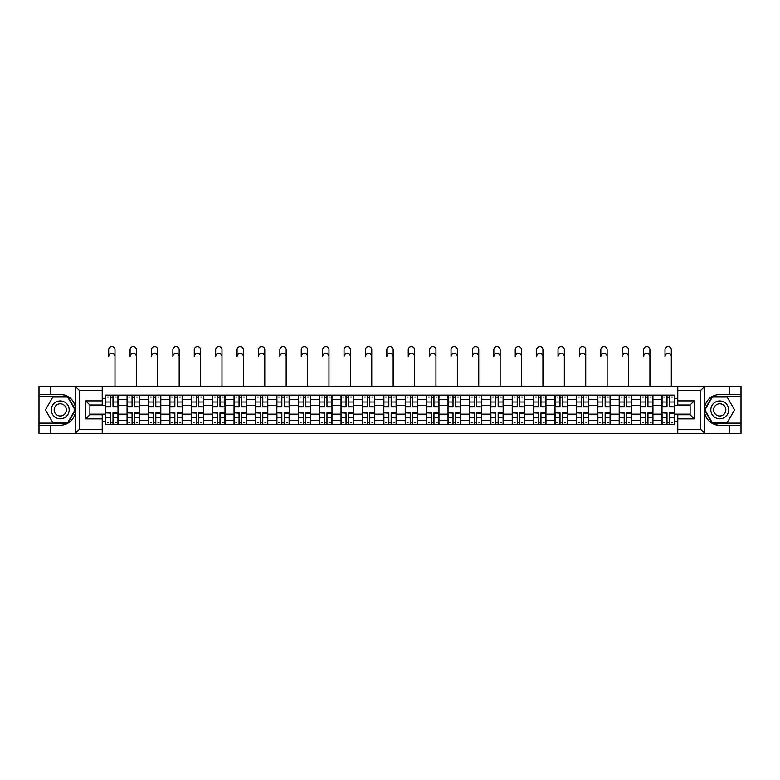 <?xml version="1.0" encoding="UTF-8"?>
<svg xmlns="http://www.w3.org/2000/svg" width="780" height="780" viewBox="0 0 780 780"><rect width="100%" height="100%" fill="white"/><g stroke="black" fill="none" stroke-linecap="round" stroke-linejoin="round"><path stroke-width="1.17" d="M700.128 433.417L741 433.417L741 396.649L712.101 396.649L704.457 409.89L712.101 423.121L741 423.121M102.229 433.417L677.771 433.417L677.771 414.755L690.115 414.755L690.115 405.015L677.771 405.015L677.771 386.363L102.229 386.363L102.229 405.015L89.885 405.015L89.885 414.755L102.229 414.755L102.229 433.417L75.153 433.417L79.394 429.293L102.229 429.293M75.153 433.417L39 433.417L39 425.324L50.797 425.324L50.797 433.417L79.872 433.417M79.872 386.363L39 386.363L39 423.121L67.899 423.121L75.543 409.89L67.899 396.649L39 396.649M677.771 386.363L741 386.363L741 394.456L729.202 394.456L729.202 386.363L700.128 386.363M127.062 424.632L127.062 399.331L118.004 399.331L118.004 424.632M118.004 399.331L118.004 395.148M127.062 399.331L127.062 395.148M139.405 395.148L139.405 424.632M148.453 424.632L148.453 395.148M160.797 395.148L160.797 424.632M169.855 424.632L169.855 395.148M182.198 395.148L182.198 424.632M191.246 424.632L191.246 395.148M203.599 395.148L203.599 424.632M212.647 424.632L212.647 395.148M224.991 395.148L224.991 424.632M234.049 424.632L234.049 395.148M246.392 395.148L246.392 424.632M255.44 424.632L255.44 395.148M267.784 395.148L267.784 424.632M276.841 424.632L276.841 395.148M289.185 395.148L289.185 424.632M298.243 424.632L298.243 395.148M310.586 395.148L310.586 424.632M319.634 424.632L319.634 395.148M331.978 395.148L331.978 424.632M341.035 424.632L341.035 395.148M353.379 395.148L353.379 424.632M362.427 424.632L362.427 395.148M374.77 395.148L374.77 424.632M383.828 424.632L383.828 395.148M396.172 395.148L396.172 424.632M405.229 424.632L405.229 395.148M417.573 395.148L417.573 424.632M426.621 424.632L426.621 395.148M438.965 395.148L438.965 424.632M448.022 424.632L448.022 395.148M460.366 395.148L460.366 424.632M469.414 424.632L469.414 395.148M481.757 395.148L481.757 424.632M490.815 424.632L490.815 395.148M503.158 395.148L503.158 424.632M512.216 424.632L512.216 395.148M524.56 395.148L524.56 424.632M533.608 424.632L533.608 395.148M545.951 395.148L545.951 424.632M555.009 424.632L555.009 395.148M567.352 395.148L567.352 424.632M576.4 424.632L576.4 395.148M588.754 395.148L588.754 424.632M597.802 424.632L597.802 395.148M610.145 395.148L610.145 424.632M619.203 424.632L619.203 395.148M631.547 395.148L631.547 424.632M640.594 424.632L640.594 395.148M652.938 395.148L652.938 424.632M661.996 424.632L661.996 395.148M661.996 414.141L652.938 414.141M640.594 414.141L631.547 414.141M619.203 414.141L610.145 414.141M597.802 414.141L588.754 414.141M576.4 414.141L567.352 414.141M555.009 414.141L545.951 414.141M533.608 414.141L524.56 414.141M512.216 414.141L503.158 414.141M490.815 414.141L481.757 414.141M469.414 414.141L460.366 414.141M448.022 414.141L438.965 414.141M426.621 414.141L417.573 414.141M405.229 414.141L396.172 414.141M383.828 414.141L374.77 414.141M362.427 414.141L353.379 414.141M341.035 414.141L331.978 414.141M319.634 414.141L310.586 414.141M298.243 414.141L289.185 414.141M276.841 414.141L267.784 414.141M255.44 414.141L246.392 414.141M234.049 414.141L224.991 414.141M212.647 414.141L203.599 414.141M191.246 414.141L182.198 414.141M169.855 414.141L160.797 414.141M148.453 414.141L139.405 414.141M127.062 414.141L118.004 414.141M661.996 405.639L652.938 405.639M640.594 405.639L631.547 405.639M619.203 405.639L610.145 405.639M597.802 405.639L588.754 405.639M576.4 405.639L567.352 405.639M555.009 405.639L545.951 405.639M533.608 405.639L524.56 405.639M512.216 405.639L503.158 405.639M490.815 405.639L481.757 405.639M469.414 405.639L460.366 405.639M448.022 405.639L438.965 405.639M426.621 405.639L417.573 405.639M405.229 405.639L396.172 405.639M383.828 405.639L374.77 405.639M362.427 405.639L353.379 405.639M341.035 405.639L331.978 405.639M319.634 405.639L310.586 405.639M298.243 405.639L289.185 405.639M276.841 405.639L267.784 405.639M255.44 405.639L246.392 405.639M234.049 405.639L224.991 405.639M212.647 405.639L203.599 405.639M191.246 405.639L182.198 405.639M169.855 405.639L160.797 405.639M148.453 405.639L139.405 405.639M127.062 405.639L118.004 405.639M89.885 414.141L105.661 414.141L105.661 405.639L89.885 405.639M102.229 398.365L105.661 398.365L105.661 405.639M690.115 405.639L674.339 405.639L674.339 395.148L105.661 395.148L105.661 398.365M674.339 398.365L677.771 398.365M677.771 421.415L674.339 421.415L674.339 414.141L690.115 414.141M105.661 414.141L105.661 424.632L674.339 424.632L674.339 421.415M105.661 421.415L102.229 421.415M674.339 405.639L674.339 414.141M113.002 422.575L110.672 422.575M110.672 397.205L113.002 397.205M134.394 422.575L132.064 422.575M132.064 397.205L134.394 397.205M155.795 422.575L153.465 422.575M153.465 397.205L155.795 397.205M177.197 422.575L174.857 422.575M174.857 397.205L177.197 397.205M198.588 422.575L196.258 422.575M196.258 397.205L198.588 397.205M219.989 422.575L217.659 422.575M217.659 397.205L219.989 397.205M241.381 422.575L239.05 422.575M239.05 397.205L241.381 397.205M262.782 422.575L260.452 422.575M260.452 397.205L262.782 397.205M284.183 422.575L281.843 422.575M281.843 397.205L284.183 397.205M305.575 422.575L303.244 422.575M303.244 397.205L305.575 397.205M326.976 422.575L324.646 422.575M324.646 397.205L326.976 397.205M348.368 422.575L346.037 422.575M346.037 397.205L348.368 397.205M369.769 422.575L367.439 422.575M367.439 397.205L369.769 397.205M391.17 422.575L388.83 422.575M388.83 397.205L391.17 397.205M412.561 422.575L410.231 422.575M410.231 397.205L412.561 397.205M433.963 422.575L431.632 422.575M431.632 397.205L433.963 397.205M455.354 422.575L453.024 422.575M453.024 397.205L455.354 397.205M476.755 422.575L474.425 422.575M474.425 397.205L476.755 397.205M498.157 422.575L495.817 422.575M495.817 397.205L498.157 397.205M519.548 422.575L517.218 422.575M517.218 397.205L519.548 397.205M540.95 422.575L538.619 422.575M538.619 397.205L540.95 397.205M562.341 422.575L560.011 422.575M560.011 397.205L562.341 397.205M583.742 422.575L581.412 422.575M581.412 397.205L583.742 397.205M605.143 422.575L602.803 422.575M602.803 397.205L605.143 397.205M626.535 422.575L624.205 422.575M624.205 397.205L626.535 397.205M647.936 422.575L645.606 422.575M645.606 397.205L647.936 397.205M669.328 422.575L666.998 422.575M666.998 397.205L669.328 397.205M114.992 356.596A3.159 3.159 87.4 0 0 111.832 353.447A3.159 3.159 87.4 0 0 108.683 356.596L108.683 349.742A3.159 3.159 0 0 1 111.832 346.583A3.159 3.159 0 0 1 114.992 349.742L114.992 386.363M113.002 406.653L117.936 406.936L113.002 406.936L113.002 395.284L117.936 395.284L115.196 395.284M117.936 406.653L117.936 395.284M110.672 397.069L113.002 397.069M107.513 397.069L108.469 397.069M115.196 397.069L116.152 397.069M108.469 395.284L105.729 395.284L105.729 406.936L110.672 406.936L110.672 395.284L113.002 395.284M105.729 395.284L110.672 395.284M110.672 413.127L105.729 412.834L110.672 412.834L110.672 424.495L105.729 424.495L108.469 424.495M105.729 413.127L105.729 424.495M113.002 422.711L110.672 422.711M116.152 422.711L115.196 422.711M108.469 422.711L107.513 422.711M115.196 424.495L117.936 424.495L117.936 412.834L113.002 412.834L113.002 424.495L108.683 424.495M117.936 424.495L114.992 424.495M136.383 356.596A3.159 3.159 87.4 0 0 133.234 353.447A3.159 3.159 87.4 0 0 130.075 356.596L130.075 349.742A3.159 3.159 0 0 1 133.234 346.583A3.159 3.159 0 0 1 136.383 349.742L136.383 386.363M134.394 406.653L139.337 406.936L134.394 406.936L134.394 395.284L139.337 395.284L136.588 395.284M139.337 406.653L139.337 395.284M132.064 397.069L134.394 397.069M128.915 397.069L129.87 397.069M136.588 397.069L137.553 397.069M129.87 395.284L127.13 395.284L127.13 406.936L132.064 406.936L132.064 395.284L134.394 395.284M127.13 395.284L132.064 395.284M157.784 356.596A3.159 3.159 87.4 0 0 154.625 353.447A3.159 3.159 87.4 0 0 151.476 356.596L151.476 349.742A3.159 3.159 0 0 1 154.625 346.583A3.159 3.159 0 0 1 157.784 349.742L157.784 386.363M155.795 406.653L160.729 406.936L155.795 406.936L155.795 395.284L160.729 395.284L157.989 395.284M160.729 406.653L160.729 395.284M153.465 397.069L155.795 397.069M150.306 397.069L151.271 397.069M157.989 397.069L158.945 397.069M151.271 395.284L148.522 395.284L148.522 406.936L153.465 406.936L153.465 395.284L155.795 395.284M148.522 395.284L153.465 395.284M50.797 425.324L60.265 425.324C68.231 424.72 73.271 420.576 75.397 412.873L75.397 406.906C73.271 399.204 68.231 395.05 60.265 394.456L39 394.456M39 425.324L39 423.121M102.229 390.478L79.394 390.478L75.153 386.363L50.797 386.363L50.797 394.456M75.153 386.363L102.229 386.363M60.265 394.456A15.434 15.434 0 0 1 75.397 412.873L75.397 433.29M89.885 405.015L85.771 400.901L102.229 400.901M102.229 418.87L85.771 418.87L89.885 414.755M704.847 386.363L700.606 390.478L677.771 390.478M729.202 394.456L719.735 394.456C711.769 395.05 706.729 399.204 704.603 406.906L704.603 412.873C706.729 420.576 711.769 424.72 719.735 425.324L741 425.324M741 394.456L741 396.649M677.771 429.293L700.606 429.293L704.847 433.417L729.202 433.417L729.202 425.324M704.847 433.417L677.771 433.417M719.735 425.324A15.434 15.434 0 0 1 704.603 406.906L704.603 386.48M690.115 414.755L694.229 418.87L677.771 418.87M677.771 400.901L694.229 400.901L690.115 405.015M51.343 409.89A8.912 8.912 0 0 0 60.265 418.802A8.912 8.912 0 0 0 69.176 409.89A8.912 8.912 0 0 0 60.265 400.969A8.912 8.912 0 0 0 51.343 409.89M54.161 409.89A6.103 6.103 0 0 0 60.265 415.994A6.103 6.103 0 0 0 66.368 409.89A6.103 6.103 0 0 0 60.265 403.786A6.103 6.103 0 0 0 54.161 409.89M67.665 397.069L75.065 409.89L67.665 422.711L52.855 422.711L45.454 409.89L52.855 397.069L67.665 397.069M710.824 409.89A8.912 8.912 0 0 0 719.735 418.802A8.912 8.912 0 0 0 728.657 409.89A8.912 8.912 0 0 0 719.735 400.969A8.912 8.912 0 0 0 710.824 409.89M713.632 409.89A6.103 6.103 0 0 0 719.735 415.994A6.103 6.103 0 0 0 725.839 409.89A6.103 6.103 0 0 0 719.735 403.786A6.103 6.103 0 0 0 713.632 409.89M727.145 397.069L734.545 409.89L727.145 422.711L712.335 422.711L704.935 409.89L712.335 397.069L727.145 397.069M132.064 413.127L127.13 412.834L132.064 412.834L132.064 424.495L127.13 424.495L129.87 424.495M127.13 413.127L127.13 424.495M134.394 422.711L132.064 422.711M137.553 422.711L136.588 422.711M129.87 422.711L128.915 422.711M136.588 424.495L139.337 424.495L139.337 412.834L134.394 412.834L134.394 424.495L130.075 424.495M139.337 424.495L136.383 424.495M153.465 413.127L148.522 412.834L153.465 412.834L153.465 424.495L148.522 424.495L151.271 424.495M148.522 413.127L148.522 424.495M155.795 422.711L153.465 422.711M158.945 422.711L157.989 422.711M151.271 422.711L150.306 422.711M157.989 424.495L160.729 424.495L160.729 412.834L155.795 412.834L155.795 424.495L151.476 424.495M160.729 424.495L157.784 424.495M179.176 356.596A3.159 3.159 87.4 0 0 176.026 353.447A3.159 3.159 87.4 0 0 172.868 356.596L172.868 349.742A3.159 3.159 0 0 1 176.026 346.583A3.159 3.159 0 0 1 179.176 349.742L179.176 386.363M177.197 406.653L182.13 406.936L177.197 406.936L177.197 395.284L182.13 395.284L179.39 395.284M182.13 406.653L182.13 395.284M174.857 397.069L177.197 397.069M171.707 397.069L172.663 397.069M179.39 397.069L180.346 397.069M172.663 395.284L169.923 395.284L169.923 406.936L174.857 406.936L174.857 395.284L177.197 395.284M169.923 395.284L174.857 395.284M200.577 356.596A3.159 3.159 87.4 0 0 197.428 353.447A3.159 3.159 87.4 0 0 194.269 356.596L194.269 349.742A3.159 3.159 0 0 1 197.428 346.583A3.159 3.159 0 0 1 200.577 349.742L200.577 386.363M198.588 406.653L203.531 406.936L198.588 406.936L198.588 395.284L203.531 395.284L200.782 395.284M203.531 406.653L203.531 395.284M196.258 397.069L198.588 397.069M193.099 397.069L194.064 397.069M200.782 397.069L201.747 397.069M194.064 395.284L191.324 395.284L191.324 406.936L196.258 406.936L196.258 395.284L198.588 395.284M191.324 395.284L196.258 395.284M221.978 356.596A3.159 3.159 87.4 0 0 218.819 353.447A3.159 3.159 87.4 0 0 215.67 356.596L215.67 349.742A3.159 3.159 0 0 1 218.819 346.583A3.159 3.159 0 0 1 221.978 349.742L221.978 386.363M219.989 406.653L224.923 406.936L219.989 406.936L219.989 395.284L224.923 395.284L222.183 395.284M224.923 406.653L224.923 395.284M217.659 397.069L219.989 397.069M214.5 397.069L215.455 397.069M222.183 397.069L223.139 397.069M215.455 395.284L212.716 395.284L212.716 406.936L217.659 406.936L217.659 395.284L219.989 395.284M212.716 395.284L217.659 395.284M174.857 413.127L169.923 412.834L174.857 412.834L174.857 424.495L169.923 424.495L172.663 424.495M169.923 413.127L169.923 424.495M177.197 422.711L174.857 422.711M180.346 422.711L179.39 422.711M172.663 422.711L171.707 422.711M179.39 424.495L182.13 424.495L182.13 412.834L177.197 412.834L177.197 424.495L172.868 424.495M182.13 424.495L179.176 424.495M196.258 413.127L191.324 412.834L196.258 412.834L196.258 424.495L191.324 424.495L194.064 424.495M191.324 413.127L191.324 424.495M198.588 422.711L196.258 422.711M201.747 422.711L200.782 422.711M194.064 422.711L193.099 422.711M200.782 424.495L203.531 424.495L203.531 412.834L198.588 412.834L198.588 424.495L194.269 424.495M203.531 424.495L200.577 424.495M217.659 413.127L212.716 412.834L217.659 412.834L217.659 424.495L212.716 424.495L215.455 424.495M212.716 413.127L212.716 424.495M219.989 422.711L217.659 422.711M223.139 422.711L222.183 422.711M215.455 422.711L214.5 422.711M222.183 424.495L224.923 424.495L224.923 412.834L219.989 412.834L219.989 424.495L215.67 424.495M224.923 424.495L221.978 424.495M243.37 356.596A3.159 3.159 87.4 0 0 240.22 353.447A3.159 3.159 87.4 0 0 237.061 356.596L237.061 349.742A3.159 3.159 0 0 1 240.22 346.583A3.159 3.159 0 0 1 243.37 349.742L243.37 386.363M241.381 406.653L246.324 406.936L241.381 406.936L241.381 395.284L246.324 395.284L243.575 395.284M246.324 406.653L246.324 395.284M239.05 397.069L241.381 397.069M235.901 397.069L236.857 397.069M243.575 397.069L244.54 397.069M236.857 395.284L234.117 395.284L234.117 406.936L239.05 406.936L239.05 395.284L241.381 395.284M234.117 395.284L239.05 395.284M239.05 413.127L234.117 412.834L239.05 412.834L239.05 424.495L234.117 424.495L236.857 424.495M234.117 413.127L234.117 424.495M241.381 422.711L239.05 422.711M244.54 422.711L243.575 422.711M236.857 422.711L235.901 422.711M243.575 424.495L246.324 424.495L246.324 412.834L241.381 412.834L241.381 424.495L237.061 424.495M246.324 424.495L243.37 424.495M264.771 356.596A3.159 3.159 87.4 0 0 261.612 353.447A3.159 3.159 87.4 0 0 258.463 356.596L258.463 349.742A3.159 3.159 0 0 1 261.612 346.583A3.159 3.159 0 0 1 264.771 349.742L264.771 386.363M262.782 406.653L267.715 406.936L262.782 406.936L262.782 395.284L267.715 395.284L264.976 395.284M267.715 406.653L267.715 395.284M260.452 397.069L262.782 397.069M257.293 397.069L258.258 397.069M264.976 397.069L265.931 397.069M258.258 395.284L255.508 395.284L255.508 406.936L260.452 406.936L260.452 395.284L262.782 395.284M255.508 395.284L260.452 395.284M260.452 413.127L255.508 412.834L260.452 412.834L260.452 424.495L255.508 424.495L258.258 424.495M255.508 413.127L255.508 424.495M262.782 422.711L260.452 422.711M265.931 422.711L264.976 422.711M258.258 422.711L257.293 422.711M264.976 424.495L267.715 424.495L267.715 412.834L262.782 412.834L262.782 424.495L258.463 424.495M267.715 424.495L264.771 424.495M286.172 356.596A3.159 3.159 87.4 0 0 283.013 353.447A3.159 3.159 87.4 0 0 279.854 356.596L279.854 349.742A3.159 3.159 0 0 1 283.013 346.583A3.159 3.159 0 0 1 286.172 349.742L286.172 386.363M284.183 406.653L289.117 406.936L284.183 406.936L284.183 395.284L289.117 395.284L286.377 395.284M289.117 406.653L289.117 395.284M281.843 397.069L284.183 397.069M278.694 397.069L279.649 397.069M286.377 397.069L287.332 397.069M279.649 395.284L276.91 395.284L276.91 406.936L281.843 406.936L281.843 395.284L284.183 395.284M276.91 395.284L281.843 395.284M281.843 413.127L276.91 412.834L281.843 412.834L281.843 424.495L276.91 424.495L279.649 424.495M276.91 413.127L276.91 424.495M284.183 422.711L281.843 422.711M287.332 422.711L286.377 422.711M279.649 422.711L278.694 422.711M286.377 424.495L289.117 424.495L289.117 412.834L284.183 412.834L284.183 424.495L279.854 424.495M289.117 424.495L286.172 424.495M307.564 356.596A3.159 3.159 87.4 0 0 304.415 353.447A3.159 3.159 87.4 0 0 301.255 356.596L301.255 349.742A3.159 3.159 0 0 1 304.415 346.583A3.159 3.159 0 0 1 307.564 349.742L307.564 386.363M305.575 406.653L310.518 406.936L305.575 406.936L305.575 395.284L310.518 395.284L307.769 395.284M310.518 406.653L310.518 395.284M303.244 397.069L305.575 397.069M300.085 397.069L301.051 397.069M307.769 397.069L308.734 397.069M301.051 395.284L298.311 395.284L298.311 406.936L303.244 406.936L303.244 395.284L305.575 395.284M298.311 395.284L303.244 395.284M303.244 413.127L298.311 412.834L303.244 412.834L303.244 424.495L298.311 424.495L301.051 424.495M298.311 413.127L298.311 424.495M305.575 422.711L303.244 422.711M308.734 422.711L307.769 422.711M301.051 422.711L300.085 422.711M307.769 424.495L310.518 424.495L310.518 412.834L305.575 412.834L305.575 424.495L301.255 424.495M310.518 424.495L307.564 424.495M328.965 356.596A3.159 3.159 87.4 0 0 325.806 353.447A3.159 3.159 87.4 0 0 322.657 356.596L322.657 349.742A3.159 3.159 0 0 1 325.806 346.583A3.159 3.159 0 0 1 328.965 349.742L328.965 386.363M326.976 406.653L331.909 406.936L326.976 406.936L326.976 395.284L331.909 395.284L329.17 395.284M331.909 406.653L331.909 395.284M324.646 397.069L326.976 397.069M321.487 397.069L322.452 397.069M329.17 397.069L330.125 397.069M322.452 395.284L319.702 395.284L319.702 406.936L324.646 406.936L324.646 395.284L326.976 395.284M319.702 395.284L324.646 395.284M324.646 413.127L319.702 412.834L324.646 412.834L324.646 424.495L319.702 424.495L322.452 424.495M319.702 413.127L319.702 424.495M326.976 422.711L324.646 422.711M330.125 422.711L329.17 422.711M322.452 422.711L321.487 422.711M329.17 424.495L331.909 424.495L331.909 412.834L326.976 412.834L326.976 424.495L322.657 424.495M331.909 424.495L328.965 424.495M350.356 356.596A3.159 3.159 87.4 0 0 347.207 353.447A3.159 3.159 87.4 0 0 344.048 356.596L344.048 349.742A3.159 3.159 0 0 1 347.207 346.583A3.159 3.159 0 0 1 350.356 349.742L350.356 386.363M348.368 406.653L353.311 406.936L348.368 406.936L348.368 395.284L353.311 395.284L350.561 395.284M353.311 406.653L353.311 395.284M346.037 397.069L348.368 397.069M342.888 397.069L343.844 397.069M350.561 397.069L351.526 397.069M343.844 395.284L341.104 395.284L341.104 406.936L346.037 406.936L346.037 395.284L348.368 395.284M341.104 395.284L346.037 395.284M346.037 413.127L341.104 412.834L346.037 412.834L346.037 424.495L341.104 424.495L343.844 424.495M341.104 413.127L341.104 424.495M348.368 422.711L346.037 422.711M351.526 422.711L350.561 422.711M343.844 422.711L342.888 422.711M350.561 424.495L353.311 424.495L353.311 412.834L348.368 412.834L348.368 424.495L344.048 424.495M353.311 424.495L350.356 424.495M371.758 356.596A3.159 3.159 87.4 0 0 368.599 353.447A3.159 3.159 87.4 0 0 365.45 356.596L365.45 349.742A3.159 3.159 0 0 1 368.599 346.583A3.159 3.159 0 0 1 371.758 349.742L371.758 386.363M369.769 406.653L374.702 406.936L369.769 406.936L369.769 395.284L374.702 395.284L371.962 395.284M374.702 406.653L374.702 395.284M367.439 397.069L369.769 397.069M364.279 397.069L365.245 397.069M371.962 397.069L372.928 397.069M365.245 395.284L362.495 395.284L362.495 406.936L367.439 406.936L367.439 395.284L369.769 395.284M362.495 395.284L367.439 395.284M367.439 413.127L362.495 412.834L367.439 412.834L367.439 424.495L362.495 424.495L365.245 424.495M362.495 413.127L362.495 424.495M369.769 422.711L367.439 422.711M372.928 422.711L371.962 422.711M365.245 422.711L364.279 422.711M371.962 424.495L374.702 424.495L374.702 412.834L369.769 412.834L369.769 424.495L365.45 424.495M374.702 424.495L371.758 424.495M393.159 356.596A3.159 3.159 87.4 0 0 390 353.447A3.159 3.159 87.4 0 0 386.841 356.596L386.841 349.742A3.159 3.159 0 0 1 390 346.583A3.159 3.159 0 0 1 393.159 349.742L393.159 386.363M391.17 406.653L396.103 406.936L391.17 406.936L391.17 395.284L396.103 395.284L393.364 395.284M396.103 406.653L396.103 395.284M388.83 397.069L391.17 397.069M385.681 397.069L386.636 397.069M393.364 397.069L394.319 397.069M386.636 395.284L383.897 395.284L383.897 406.936L388.83 406.936L388.83 395.284L391.17 395.284M383.897 395.284L388.83 395.284M388.83 413.127L383.897 412.834L388.83 412.834L388.83 424.495L383.897 424.495L386.636 424.495M383.897 413.127L383.897 424.495M391.17 422.711L388.83 422.711M394.319 422.711L393.364 422.711M386.636 422.711L385.681 422.711M393.364 424.495L396.103 424.495L396.103 412.834L391.17 412.834L391.17 424.495L386.841 424.495M396.103 424.495L393.159 424.495M414.55 356.596A3.159 3.159 87.4 0 0 411.401 353.447A3.159 3.159 87.4 0 0 408.242 356.596L408.242 349.742A3.159 3.159 0 0 1 411.401 346.583A3.159 3.159 0 0 1 414.55 349.742L414.55 386.363M412.561 406.653L417.505 406.936L412.561 406.936L412.561 395.284L417.505 395.284L414.755 395.284M417.505 406.653L417.505 395.284M410.231 397.069L412.561 397.069M407.072 397.069L408.037 397.069M414.755 397.069L415.72 397.069M408.037 395.284L405.298 395.284L405.298 406.936L410.231 406.936L410.231 395.284L412.561 395.284M405.298 395.284L410.231 395.284M410.231 413.127L405.298 412.834L410.231 412.834L410.231 424.495L405.298 424.495L408.037 424.495M405.298 413.127L405.298 424.495M412.561 422.711L410.231 422.711M415.72 422.711L414.755 422.711M408.037 422.711L407.072 422.711M414.755 424.495L417.505 424.495L417.505 412.834L412.561 412.834L412.561 424.495L408.242 424.495M417.505 424.495L414.55 424.495M435.952 356.596A3.159 3.159 87.4 0 0 432.793 353.447A3.159 3.159 87.4 0 0 429.644 356.596L429.644 349.742A3.159 3.159 0 0 1 432.793 346.583A3.159 3.159 0 0 1 435.952 349.742L435.952 386.363M433.963 406.653L438.896 406.936L433.963 406.936L433.963 395.284L438.896 395.284L436.156 395.284M438.896 406.653L438.896 395.284M431.632 397.069L433.963 397.069M428.473 397.069L429.439 397.069M436.156 397.069L437.112 397.069M429.439 395.284L426.689 395.284L426.689 406.936L431.632 406.936L431.632 395.284L433.963 395.284M426.689 395.284L431.632 395.284M431.632 413.127L426.689 412.834L431.632 412.834L431.632 424.495L426.689 424.495L429.439 424.495M426.689 413.127L426.689 424.495M433.963 422.711L431.632 422.711M437.112 422.711L436.156 422.711M429.439 422.711L428.473 422.711M436.156 424.495L438.896 424.495L438.896 412.834L433.963 412.834L433.963 424.495L429.644 424.495M438.896 424.495L435.952 424.495M457.343 356.596A3.159 3.159 87.4 0 0 454.194 353.447A3.159 3.159 87.4 0 0 451.035 356.596L451.035 349.742A3.159 3.159 0 0 1 454.194 346.583A3.159 3.159 0 0 1 457.343 349.742L457.343 386.363M455.354 406.653L460.298 406.936L455.354 406.936L455.354 395.284L460.298 395.284L457.548 395.284M460.298 406.653L460.298 395.284M453.024 397.069L455.354 397.069M449.875 397.069L450.83 397.069M457.548 397.069L458.513 397.069M450.83 395.284L448.09 395.284L448.09 406.936L453.024 406.936L453.024 395.284L455.354 395.284M448.09 395.284L453.024 395.284M453.024 413.127L448.09 412.834L453.024 412.834L453.024 424.495L448.09 424.495L450.83 424.495M448.09 413.127L448.09 424.495M455.354 422.711L453.024 422.711M458.513 422.711L457.548 422.711M450.83 422.711L449.875 422.711M457.548 424.495L460.298 424.495L460.298 412.834L455.354 412.834L455.354 424.495L451.035 424.495M460.298 424.495L457.343 424.495M478.744 356.596A3.159 3.159 87.4 0 0 475.585 353.447A3.159 3.159 87.4 0 0 472.436 356.596L472.436 349.742A3.159 3.159 0 0 1 475.585 346.583A3.159 3.159 0 0 1 478.744 349.742L478.744 386.363M476.755 406.653L481.689 406.936L476.755 406.936L476.755 395.284L481.689 395.284L478.949 395.284M481.689 406.653L481.689 395.284M474.425 397.069L476.755 397.069M471.266 397.069L472.231 397.069M478.949 397.069L479.915 397.069M472.231 395.284L469.482 395.284L469.482 406.936L474.425 406.936L474.425 395.284L476.755 395.284M469.482 395.284L474.425 395.284M474.425 413.127L469.482 412.834L474.425 412.834L474.425 424.495L469.482 424.495L472.231 424.495M469.482 413.127L469.482 424.495M476.755 422.711L474.425 422.711M479.915 422.711L478.949 422.711M472.231 422.711L471.266 422.711M478.949 424.495L481.689 424.495L481.689 412.834L476.755 412.834L476.755 424.495L472.436 424.495M481.689 424.495L478.744 424.495M500.146 356.596A3.159 3.159 87.4 0 0 496.987 353.447A3.159 3.159 87.4 0 0 493.828 356.596L493.828 349.742A3.159 3.159 0 0 1 496.987 346.583A3.159 3.159 0 0 1 500.146 349.742L500.146 386.363M498.157 406.653L503.09 406.936L498.157 406.936L498.157 395.284L503.09 395.284L500.35 395.284M503.09 406.653L503.09 395.284M495.817 397.069L498.157 397.069M492.668 397.069L493.623 397.069M500.35 397.069L501.306 397.069M493.623 395.284L490.883 395.284L490.883 406.936L495.817 406.936L495.817 395.284L498.157 395.284M490.883 395.284L495.817 395.284M495.817 413.127L490.883 412.834L495.817 412.834L495.817 424.495L490.883 424.495L493.623 424.495M490.883 413.127L490.883 424.495M498.157 422.711L495.817 422.711M501.306 422.711L500.35 422.711M493.623 422.711L492.668 422.711M500.35 424.495L503.09 424.495L503.09 412.834L498.157 412.834L498.157 424.495L493.828 424.495M503.09 424.495L500.146 424.495M521.537 356.596A3.159 3.159 87.4 0 0 518.388 353.447A3.159 3.159 87.4 0 0 515.229 356.596L515.229 349.742A3.159 3.159 0 0 1 518.388 346.583A3.159 3.159 0 0 1 521.537 349.742L521.537 386.363M519.548 406.653L524.492 406.936L519.548 406.936L519.548 395.284L524.492 395.284L521.742 395.284M524.492 406.653L524.492 395.284M517.218 397.069L519.548 397.069M514.069 397.069L515.024 397.069M521.742 397.069L522.707 397.069M515.024 395.284L512.284 395.284L512.284 406.936L517.218 406.936L517.218 395.284L519.548 395.284M512.284 395.284L517.218 395.284M517.218 413.127L512.284 412.834L517.218 412.834L517.218 424.495L512.284 424.495L515.024 424.495M512.284 413.127L512.284 424.495M519.548 422.711L517.218 422.711M522.707 422.711L521.742 422.711M515.024 422.711L514.069 422.711M521.742 424.495L524.492 424.495L524.492 412.834L519.548 412.834L519.548 424.495L515.229 424.495M524.492 424.495L521.537 424.495M542.938 356.596A3.159 3.159 87.4 0 0 539.779 353.447A3.159 3.159 87.4 0 0 536.63 356.596L536.63 349.742A3.159 3.159 0 0 1 539.779 346.583A3.159 3.159 0 0 1 542.938 349.742L542.938 386.363M540.95 406.653L545.883 406.936L540.95 406.936L540.95 395.284L545.883 395.284L543.143 395.284M545.883 406.653L545.883 395.284M538.619 397.069L540.95 397.069M535.46 397.069L536.425 397.069M543.143 397.069L544.099 397.069M536.425 395.284L533.676 395.284L533.676 406.936L538.619 406.936L538.619 395.284L540.95 395.284M533.676 395.284L538.619 395.284M538.619 413.127L533.676 412.834L538.619 412.834L538.619 424.495L533.676 424.495L536.425 424.495M533.676 413.127L533.676 424.495M540.95 422.711L538.619 422.711M544.099 422.711L543.143 422.711M536.425 422.711L535.46 422.711M543.143 424.495L545.883 424.495L545.883 412.834L540.95 412.834L540.95 424.495L536.63 424.495M545.883 424.495L542.938 424.495M564.33 356.596A3.159 3.159 87.4 0 0 561.181 353.447A3.159 3.159 87.4 0 0 558.022 356.596L558.022 349.742A3.159 3.159 0 0 1 561.181 346.583A3.159 3.159 0 0 1 564.33 349.742L564.33 386.363M562.341 406.653L567.284 406.936L562.341 406.936L562.341 395.284L567.284 395.284L564.544 395.284M567.284 406.653L567.284 395.284M560.011 397.069L562.341 397.069M556.861 397.069L557.817 397.069M564.544 397.069L565.5 397.069M557.817 395.284L555.077 395.284L555.077 406.936L560.011 406.936L560.011 395.284L562.341 395.284M555.077 395.284L560.011 395.284M560.011 413.127L555.077 412.834L560.011 412.834L560.011 424.495L555.077 424.495L557.817 424.495M555.077 413.127L555.077 424.495M562.341 422.711L560.011 422.711M565.5 422.711L564.544 422.711M557.817 422.711L556.861 422.711M564.544 424.495L567.284 424.495L567.284 412.834L562.341 412.834L562.341 424.495L558.022 424.495M567.284 424.495L564.33 424.495M585.731 356.596A3.159 3.159 87.4 0 0 582.572 353.447A3.159 3.159 87.4 0 0 579.423 356.596L579.423 349.742A3.159 3.159 0 0 1 582.572 346.583A3.159 3.159 0 0 1 585.731 349.742L585.731 386.363M583.742 406.653L588.676 406.936L583.742 406.936L583.742 395.284L588.676 395.284L585.936 395.284M588.676 406.653L588.676 395.284M581.412 397.069L583.742 397.069M578.253 397.069L579.218 397.069M585.936 397.069L586.901 397.069M579.218 395.284L576.469 395.284L576.469 406.936L581.412 406.936L581.412 395.284L583.742 395.284M576.469 395.284L581.412 395.284M581.412 413.127L576.469 412.834L581.412 412.834L581.412 424.495L576.469 424.495L579.218 424.495M576.469 413.127L576.469 424.495M583.742 422.711L581.412 422.711M586.901 422.711L585.936 422.711M579.218 422.711L578.253 422.711M585.936 424.495L588.676 424.495L588.676 412.834L583.742 412.834L583.742 424.495L579.423 424.495M588.676 424.495L585.731 424.495M607.133 356.596A3.159 3.159 87.4 0 0 603.974 353.447A3.159 3.159 87.4 0 0 600.824 356.596L600.824 349.742A3.159 3.159 0 0 1 603.974 346.583A3.159 3.159 0 0 1 607.133 349.742L607.133 386.363M605.143 406.653L610.077 406.936L605.143 406.936L605.143 395.284L610.077 395.284L607.337 395.284M610.077 406.653L610.077 395.284M602.803 397.069L605.143 397.069M599.654 397.069L600.61 397.069M607.337 397.069L608.293 397.069M600.61 395.284L597.87 395.284L597.87 406.936L602.803 406.936L602.803 395.284L605.143 395.284M597.87 395.284L602.803 395.284M602.803 413.127L597.87 412.834L602.803 412.834L602.803 424.495L597.87 424.495L600.61 424.495M597.87 413.127L597.87 424.495M605.143 422.711L602.803 422.711M608.293 422.711L607.337 422.711M600.61 422.711L599.654 422.711M607.337 424.495L610.077 424.495L610.077 412.834L605.143 412.834L605.143 424.495L600.824 424.495M610.077 424.495L607.133 424.495M628.524 356.596A3.159 3.159 87.4 0 0 625.375 353.447A3.159 3.159 87.4 0 0 622.216 356.596L622.216 349.742A3.159 3.159 0 0 1 625.375 346.583A3.159 3.159 0 0 1 628.524 349.742L628.524 386.363M626.535 406.653L631.478 406.936L626.535 406.936L626.535 395.284L631.478 395.284L628.729 395.284M631.478 406.653L631.478 395.284M624.205 397.069L626.535 397.069M621.056 397.069L622.011 397.069M628.729 397.069L629.694 397.069M622.011 395.284L619.271 395.284L619.271 406.936L624.205 406.936L624.205 395.284L626.535 395.284M619.271 395.284L624.205 395.284M624.205 413.127L619.271 412.834L624.205 412.834L624.205 424.495L619.271 424.495L622.011 424.495M619.271 413.127L619.271 424.495M626.535 422.711L624.205 422.711M629.694 422.711L628.729 422.711M622.011 422.711L621.056 422.711M628.729 424.495L631.478 424.495L631.478 412.834L626.535 412.834L626.535 424.495L622.216 424.495M631.478 424.495L628.524 424.495M649.925 356.596A3.159 3.159 87.4 0 0 646.766 353.447A3.159 3.159 87.4 0 0 643.617 356.596L643.617 349.742A3.159 3.159 0 0 1 646.766 346.583A3.159 3.159 0 0 1 649.925 349.742L649.925 386.363M647.936 406.653L652.87 406.936L647.936 406.936L647.936 395.284L652.87 395.284L650.13 395.284M652.87 406.653L652.87 395.284M645.606 397.069L647.936 397.069M642.447 397.069L643.412 397.069M650.13 397.069L651.085 397.069M643.412 395.284L640.663 395.284L640.663 406.936L645.606 406.936L645.606 395.284L647.936 395.284M640.663 395.284L645.606 395.284M645.606 413.127L640.663 412.834L645.606 412.834L645.606 424.495L640.663 424.495L643.412 424.495M640.663 413.127L640.663 424.495M647.936 422.711L645.606 422.711M651.085 422.711L650.13 422.711M643.412 422.711L642.447 422.711M650.13 424.495L652.87 424.495L652.87 412.834L647.936 412.834L647.936 424.495L643.617 424.495M652.87 424.495L649.925 424.495M671.317 356.596A3.159 3.159 87.4 0 0 668.167 353.447A3.159 3.159 87.4 0 0 665.008 356.596L665.008 349.742A3.159 3.159 0 0 1 668.167 346.583A3.159 3.159 0 0 1 671.317 349.742L671.317 386.363M669.328 406.653L674.271 406.936L669.328 406.936L669.328 395.284L674.271 395.284L671.531 395.284M674.271 406.653L674.271 395.284M666.998 397.069L669.328 397.069M663.848 397.069L664.804 397.069M671.531 397.069L672.487 397.069M664.804 395.284L662.064 395.284L662.064 406.936L666.998 406.936L666.998 395.284L669.328 395.284M662.064 395.284L666.998 395.284M666.998 413.127L662.064 412.834L666.998 412.834L666.998 424.495L662.064 424.495L664.804 424.495M662.064 413.127L662.064 424.495M669.328 422.711L666.998 422.711M672.487 422.711L671.531 422.711M664.804 422.711L663.848 422.711M671.531 424.495L674.271 424.495L674.271 412.834L669.328 412.834L669.328 424.495L665.008 424.495M674.271 424.495L671.317 424.495M640.594 399.331L631.547 399.331M619.203 399.331L610.145 399.331M597.802 399.331L588.754 399.331M576.4 399.331L567.352 399.331M555.009 399.331L545.951 399.331M533.608 399.331L524.56 399.331M512.216 399.331L503.158 399.331M490.815 399.331L481.757 399.331M469.414 399.331L460.366 399.331M448.022 399.331L438.965 399.331M426.621 399.331L417.573 399.331M405.229 399.331L396.172 399.331M383.828 399.331L374.77 399.331M362.427 399.331L353.379 399.331M341.035 399.331L331.978 399.331M319.634 399.331L310.586 399.331M298.243 399.331L289.185 399.331M276.841 399.331L267.784 399.331M255.44 399.331L246.392 399.331M234.049 399.331L224.991 399.331M212.647 399.331L203.599 399.331M191.246 399.331L182.198 399.331M169.855 399.331L160.797 399.331M148.453 399.331L139.405 399.331M661.996 399.331L652.938 399.331M640.594 420.449L631.547 420.449M619.203 420.449L610.145 420.449M597.802 420.449L588.754 420.449M576.4 420.449L567.352 420.449M555.009 420.449L545.951 420.449M533.608 420.449L524.56 420.449M512.216 420.449L503.158 420.449M490.815 420.449L481.757 420.449M469.414 420.449L460.366 420.449M448.022 420.449L438.965 420.449M426.621 420.449L417.573 420.449M405.229 420.449L396.172 420.449M383.828 420.449L374.77 420.449M362.427 420.449L353.379 420.449M341.035 420.449L331.978 420.449M319.634 420.449L310.586 420.449M298.243 420.449L289.185 420.449M276.841 420.449L267.784 420.449M255.44 420.449L246.392 420.449M234.049 420.449L224.991 420.449M212.647 420.449L203.599 420.449M191.246 420.449L182.198 420.449M169.855 420.449L160.797 420.449M148.453 420.449L139.405 420.449M127.062 420.449L118.004 420.449M661.996 420.449L652.938 420.449M113.002 402.022L117.936 402.022M105.729 406.653L110.672 406.653M105.729 402.022L110.672 402.022M110.672 417.758L105.729 417.758M117.936 413.127L113.002 413.127M117.936 417.758L113.002 417.758M134.394 402.022L139.337 402.022M127.13 406.653L132.064 406.653M127.13 402.022L132.064 402.022M155.795 402.022L160.729 402.022M148.522 406.653L153.465 406.653M148.522 402.022L153.465 402.022M75.397 406.906L75.397 386.48M79.394 390.478L79.394 429.293M85.771 418.87L85.771 400.901M704.603 412.873L704.603 433.29M700.606 429.293L700.606 390.478M694.229 400.901L694.229 418.87M132.064 417.758L127.13 417.758M139.337 413.127L134.394 413.127M139.337 417.758L134.394 417.758M153.465 417.758L148.522 417.758M160.729 413.127L155.795 413.127M160.729 417.758L155.795 417.758M177.197 402.022L182.13 402.022M169.923 406.653L174.857 406.653M169.923 402.022L174.857 402.022M198.588 402.022L203.531 402.022M191.324 406.653L196.258 406.653M191.324 402.022L196.258 402.022M219.989 402.022L224.923 402.022M212.716 406.653L217.659 406.653M212.716 402.022L217.659 402.022M174.857 417.758L169.923 417.758M182.13 413.127L177.197 413.127M182.13 417.758L177.197 417.758M196.258 417.758L191.324 417.758M203.531 413.127L198.588 413.127M203.531 417.758L198.588 417.758M217.659 417.758L212.716 417.758M224.923 413.127L219.989 413.127M224.923 417.758L219.989 417.758M241.381 402.022L246.324 402.022M234.117 406.653L239.05 406.653M234.117 402.022L239.05 402.022M239.05 417.758L234.117 417.758M246.324 413.127L241.381 413.127M246.324 417.758L241.381 417.758M262.782 402.022L267.715 402.022M255.508 406.653L260.452 406.653M255.508 402.022L260.452 402.022M260.452 417.758L255.508 417.758M267.715 413.127L262.782 413.127M267.715 417.758L262.782 417.758M284.183 402.022L289.117 402.022M276.91 406.653L281.843 406.653M276.91 402.022L281.843 402.022M281.843 417.758L276.91 417.758M289.117 413.127L284.183 413.127M289.117 417.758L284.183 417.758M305.575 402.022L310.518 402.022M298.311 406.653L303.244 406.653M298.311 402.022L303.244 402.022M303.244 417.758L298.311 417.758M310.518 413.127L305.575 413.127M310.518 417.758L305.575 417.758M326.976 402.022L331.909 402.022M319.702 406.653L324.646 406.653M319.702 402.022L324.646 402.022M324.646 417.758L319.702 417.758M331.909 413.127L326.976 413.127M331.909 417.758L326.976 417.758M348.368 402.022L353.311 402.022M341.104 406.653L346.037 406.653M341.104 402.022L346.037 402.022M346.037 417.758L341.104 417.758M353.311 413.127L348.368 413.127M353.311 417.758L348.368 417.758M369.769 402.022L374.702 402.022M362.495 406.653L367.439 406.653M362.495 402.022L367.439 402.022M367.439 417.758L362.495 417.758M374.702 413.127L369.769 413.127M374.702 417.758L369.769 417.758M391.17 402.022L396.103 402.022M383.897 406.653L388.83 406.653M383.897 402.022L388.83 402.022M388.83 417.758L383.897 417.758M396.103 413.127L391.17 413.127M396.103 417.758L391.17 417.758M412.561 402.022L417.505 402.022M405.298 406.653L410.231 406.653M405.298 402.022L410.231 402.022M410.231 417.758L405.298 417.758M417.505 413.127L412.561 413.127M417.505 417.758L412.561 417.758M433.963 402.022L438.896 402.022M426.689 406.653L431.632 406.653M426.689 402.022L431.632 402.022M431.632 417.758L426.689 417.758M438.896 413.127L433.963 413.127M438.896 417.758L433.963 417.758M455.354 402.022L460.298 402.022M448.09 406.653L453.024 406.653M448.09 402.022L453.024 402.022M453.024 417.758L448.09 417.758M460.298 413.127L455.354 413.127M460.298 417.758L455.354 417.758M476.755 402.022L481.689 402.022M469.482 406.653L474.425 406.653M469.482 402.022L474.425 402.022M474.425 417.758L469.482 417.758M481.689 413.127L476.755 413.127M481.689 417.758L476.755 417.758M498.157 402.022L503.09 402.022M490.883 406.653L495.817 406.653M490.883 402.022L495.817 402.022M495.817 417.758L490.883 417.758M503.09 413.127L498.157 413.127M503.09 417.758L498.157 417.758M519.548 402.022L524.492 402.022M512.284 406.653L517.218 406.653M512.284 402.022L517.218 402.022M517.218 417.758L512.284 417.758M524.492 413.127L519.548 413.127M524.492 417.758L519.548 417.758M540.95 402.022L545.883 402.022M533.676 406.653L538.619 406.653M533.676 402.022L538.619 402.022M538.619 417.758L533.676 417.758M545.883 413.127L540.95 413.127M545.883 417.758L540.95 417.758M562.341 402.022L567.284 402.022M555.077 406.653L560.011 406.653M555.077 402.022L560.011 402.022M560.011 417.758L555.077 417.758M567.284 413.127L562.341 413.127M567.284 417.758L562.341 417.758M583.742 402.022L588.676 402.022M576.469 406.653L581.412 406.653M576.469 402.022L581.412 402.022M581.412 417.758L576.469 417.758M588.676 413.127L583.742 413.127M588.676 417.758L583.742 417.758M605.143 402.022L610.077 402.022M597.87 406.653L602.803 406.653M597.87 402.022L602.803 402.022M602.803 417.758L597.87 417.758M610.077 413.127L605.143 413.127M610.077 417.758L605.143 417.758M626.535 402.022L631.478 402.022M619.271 406.653L624.205 406.653M619.271 402.022L624.205 402.022M624.205 417.758L619.271 417.758M631.478 413.127L626.535 413.127M631.478 417.758L626.535 417.758M647.936 402.022L652.87 402.022M640.663 406.653L645.606 406.653M640.663 402.022L645.606 402.022M645.606 417.758L640.663 417.758M652.87 413.127L647.936 413.127M652.87 417.758L647.936 417.758M669.328 402.022L674.271 402.022M662.064 406.653L666.998 406.653M662.064 402.022L666.998 402.022M666.998 417.758L662.064 417.758M674.271 413.127L669.328 413.127M674.271 417.758L669.328 417.758"/></g></svg>
